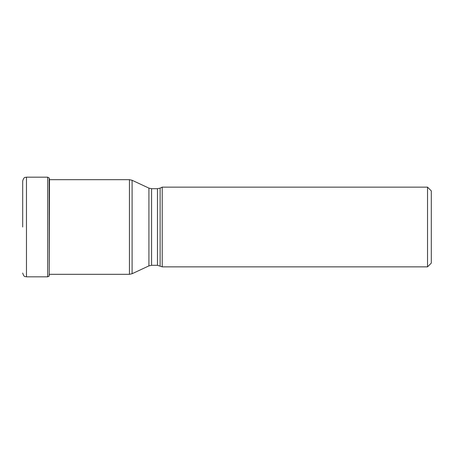 <?xml version="1.0" encoding="UTF-8"?>
<svg xmlns="http://www.w3.org/2000/svg" width="454" height="454" viewBox="0 0 454 454"><rect width="100%" height="100%" fill="white"/><g stroke="black" fill="none" stroke-linecap="round" stroke-linejoin="round"><path stroke-width="0.68" d="M22.7 227L22.7 180.936L22.7 227M49.128 274.318L49.128 276.1L47.642 276.827L47.642 177.173L49.208 177.996L49.208 276.004L49.128 179.682M160.12 265.879L160.12 188.121L162.22 187.139L162.22 266.861L157.464 265.295L157.464 188.705L151.579 188.705L151.579 265.295L148.923 265.879L148.923 188.121L132.097 180.272L132.097 273.728L148.923 265.879M427.532 187.139L431.3 190.901L431.3 263.099L427.532 266.861L427.532 187.139L162.22 187.139M47.642 177.173L26.468 177.173L26.468 276.827C25.305 276.208 24.232 277.91 22.7 273.064M49.208 276.004L49.497 179.682M49.435 274.318L129.441 274.318L129.441 179.682L49.435 179.682M26.468 177.173C25.305 177.792 24.232 176.09 22.7 180.936M47.642 276.827L26.468 276.827M49.208 177.996L49.435 179.307M129.441 179.682L132.097 180.272M129.441 274.318L132.097 273.728M157.464 265.295L151.579 265.295M151.579 188.705L148.923 188.121M160.12 188.121L157.464 188.705M427.532 266.861L162.22 266.861"/></g></svg>
